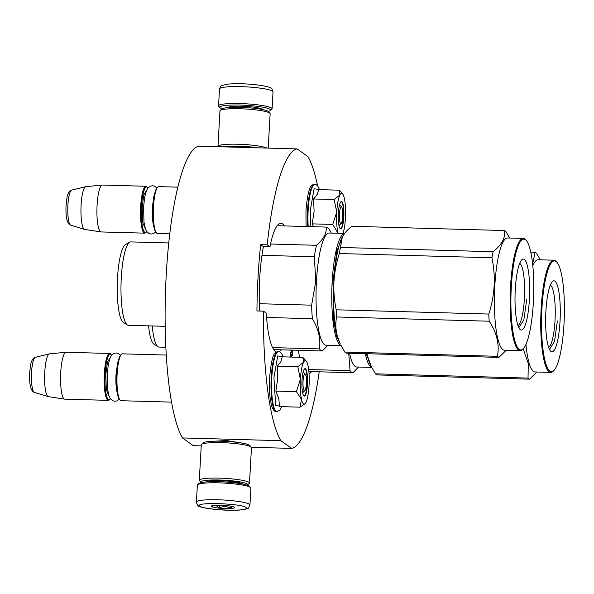<?xml version="1.0" encoding="UTF-8"?>
<svg xmlns="http://www.w3.org/2000/svg" width="594" height="594" viewBox="0 0 594 594"><rect width="100%" height="100%" fill="white"/><g stroke="black" fill="none" stroke-linecap="round" stroke-linejoin="round"><path stroke-width="0.89" d="M209.4 441.461L226.596 440.548L243.785 443.384M317.575 185.751A149.933 30.658 91.6 0 0 307.982 156.63L297.119 148.908L198.767 146.169A149.933 30.658 91.6 0 0 166.238 274.725A149.933 30.658 91.6 0 0 182.455 437.941L193.317 445.663L201.232 445.886M251.381 447.282L291.669 448.403A149.933 30.658 91.6 0 0 319.208 371.807M182.455 437.941L280.806 440.681L291.669 448.403M284.452 225.92A64.494 13.187 91.6 0 0 282.647 223.938A64.494 13.187 91.6 0 0 280.873 223.292A64.494 13.187 91.6 0 0 269.98 246.822L263.417 246.636L260.647 244.669L267.203 244.847A149.933 30.658 91.6 0 1 297.119 148.908M260.647 244.669A149.933 30.658 91.6 0 0 256.935 310.974L263.491 311.159A149.933 30.658 91.6 0 0 280.806 440.681M298.396 350.304A64.494 13.187 91.6 0 0 299.569 357.306M309.051 373.812A64.494 13.187 91.6 0 0 311.635 371.592M291.357 354.67L292.27 355.279M292.434 350.133L292.196 353.267L290.459 352.116L289.991 357.039M292.337 350.133L292.174 352.977M290.436 350.081L291.513 351.195M263.491 311.159L266.268 313.135A64.494 13.187 91.6 0 0 275.505 351.589A64.494 13.187 91.6 0 0 276.336 352.042M279.083 351.693A64.494 13.187 91.6 0 0 280.999 349.814M269.98 246.822L267.203 244.847M263.417 246.636A64.494 13.187 91.6 0 0 259.608 311.048M291.223 357.076L291.364 354.611L292.337 355.294L292.582 354.358L292.82 350.148M290.459 352.116L290.087 357.039M290.533 350.081L291.58 351.203L291.84 350.118M290.637 357.053L290.763 354.187L291.001 357.068M290.733 354.224L290.904 357.061M341.661 206.979A8.375 1.715 -88.4 0 0 339.412 213.974A8.375 1.715 91.6 0 0 341.201 223.359A8.375 1.715 91.6 0 0 342.738 216.342A8.375 1.715 -88.4 0 0 341.661 206.979L339.545 204.648M156.497 232.967L155.888 232.291A22.78 4.655 91.6 0 1 152.955 206.831A22.78 4.655 -88.4 0 1 157.128 187.749L157.774 187.11A23.456 4.797 -88.4 0 0 153.475 206.749A23.456 4.797 91.6 0 0 156.497 232.967A23.456 4.797 91.6 0 0 157.484 233.509L169.78 233.85M157.774 187.11A23.456 4.797 -88.4 0 1 158.791 186.62L177.836 187.155M147.988 188.001A22.78 4.655 -88.4 0 0 147.602 187.481A22.78 4.655 -88.4 0 0 141.483 206.512A22.78 4.655 91.6 0 0 146.362 232.024A22.78 4.655 91.6 0 0 146.77 231.534M147.602 187.481L146.993 186.813A23.456 4.797 -88.4 0 0 146.005 186.264A23.456 4.797 -88.4 0 0 140.689 206.393A23.456 4.797 91.6 0 0 144.698 233.152A23.456 4.797 91.6 0 0 145.716 232.662L146.362 232.024M70.708 225.185C67.07 223.871 65.518 217.3 66.053 205.457C66.736 198.507 67.36 194.743 67.939 194.179C69.023 191.654 70.27 190.295 71.681 190.102A17.575 3.594 -88.4 0 0 67.902 205.168A17.575 3.594 -88.4 0 0 70.708 225.185L84.519 229.388A21.399 4.373 91.6 0 1 81.103 205.012A21.399 4.373 -88.4 0 1 85.707 186.679A21.399 4.373 -88.4 0 1 85.84 186.657L102.279 185.053A23.456 4.797 -88.4 0 0 97.089 205.182A23.456 4.797 91.6 0 0 100.973 231.927A23.456 4.797 91.6 0 0 101.099 231.942L144.698 233.152M102.279 185.053A23.456 4.797 -88.4 0 1 102.406 185.053L146.005 186.264M84.519 229.388A21.399 4.373 91.6 0 0 84.652 229.418L100.973 231.927M305.309 374.19A8.375 1.715 -88.4 0 0 303.059 381.185A8.375 1.715 91.6 0 0 304.856 390.57A8.375 1.715 91.6 0 0 306.385 383.553A8.375 1.715 -88.4 0 0 305.309 374.19L303.192 371.859M120.151 400.178L119.543 399.502A22.78 4.655 91.6 0 1 116.602 374.034A22.78 4.655 -88.4 0 1 120.782 354.96L121.428 354.321A23.456 4.797 -88.4 0 0 117.129 373.96A23.456 4.797 91.6 0 0 120.151 400.178A23.456 4.797 91.6 0 0 121.139 400.72L171.562 402.123M121.428 354.321A23.456 4.797 -88.4 0 1 122.438 353.831L166.275 355.049M111.635 355.205A22.78 4.655 -88.4 0 0 111.249 354.692A22.78 4.655 -88.4 0 0 105.131 373.715A22.78 4.655 91.6 0 0 110.009 399.235A22.78 4.655 91.6 0 0 110.425 398.745M111.249 354.692L110.64 354.017A23.456 4.797 -88.4 0 0 109.652 353.475A23.456 4.797 -88.4 0 0 104.344 373.604A23.456 4.797 91.6 0 0 108.353 400.363A23.456 4.797 91.6 0 0 109.363 399.873L110.009 399.235M34.355 392.389C30.725 391.082 29.165 384.504 29.7 372.668C30.383 365.718 31.014 361.954 31.586 361.382C32.67 358.865 33.917 357.506 35.336 357.313A17.575 3.594 -88.4 0 0 31.556 372.379A17.575 3.594 -88.4 0 0 34.355 392.389L48.166 396.599A21.399 4.373 91.6 0 1 44.758 372.223A21.399 4.373 -88.4 0 1 49.361 353.89A21.399 4.373 -88.4 0 1 49.495 353.861L65.927 352.264A23.456 4.797 -88.4 0 0 60.736 372.393A23.456 4.797 91.6 0 0 64.627 399.138A23.456 4.797 91.6 0 0 64.746 399.146L108.353 400.363M65.927 352.264A23.456 4.797 -88.4 0 1 66.053 352.264L109.652 353.475M48.166 396.599A21.399 4.373 91.6 0 0 48.3 396.629L64.627 399.138M343.02 233.405A21.778 4.455 -88.4 0 0 345.389 218.503L345.418 217.976A21.778 4.455 -88.4 0 0 344.32 198.203L344.245 197.876A21.778 4.455 91.6 0 0 342.597 193.896A21.778 4.455 91.6 0 0 342.278 193.607A21.778 4.455 91.6 0 0 339.954 194.958L339.174 190.184L341.067 192.211M310.343 226.641L310.276 210.41L314.092 188.699L319.565 189.642L317.686 185.877L316.298 184.764L314.367 184.422A29.99 6.133 -88.4 0 0 307.573 210.157A29.99 6.133 -88.4 0 0 307.603 226.559M341.832 201.566A13.736 2.807 -88.4 0 1 343.807 217.1A13.736 2.807 -88.4 0 1 340.317 228.757A13.736 2.807 -88.4 0 1 340.117 228.571A13.736 2.807 -88.4 0 1 338.268 215.08A13.736 2.807 -88.4 0 1 340.859 201.715A13.736 2.807 -88.4 0 1 341.832 201.566M339.174 190.184L318.622 189.612L317.359 194.231L313.595 198.975L314.1 211.449L312.199 223.864L313.565 226.73M312.199 223.864L332.751 224.435L336.746 212.08C337.251 203.98 338.328 198.277 339.954 194.958L334.14 199.547L336.746 212.08C336.345 220.263 336.716 226.997 337.867 232.291A21.778 4.455 91.6 0 0 338.12 233.264M313.595 198.975L334.14 199.547M338.031 233.264L332.751 224.435M340.696 201.901L341.491 201.886C344.973 203.512 343.399 231.675 340.006 228.415L339.961 228.378M340.377 228.549L340.006 228.415M305.064 403.682L300.037 407.165L301.514 399.495A21.778 4.455 91.6 0 0 305.064 403.682A21.778 4.455 91.6 0 0 305.791 402.673L305.895 402.472A21.778 4.455 -88.4 0 0 309.036 385.706L309.066 385.187A21.778 4.455 -88.4 0 0 307.967 365.407L307.892 365.08A21.778 4.455 91.6 0 0 306.244 361.107A21.778 4.455 91.6 0 0 305.925 360.818A21.778 4.455 91.6 0 0 303.601 362.169L302.821 357.395L304.722 359.422M278.608 351.648A29.99 6.133 -88.4 0 0 271.814 377.383A29.99 6.133 -88.4 0 0 276.938 411.597L279.744 410.306L281.831 406.652L275.675 405.308L273.923 377.621L277.747 355.91L283.212 356.846L281.341 353.088L279.945 351.975L278.022 351.626A29.99 6.133 -88.4 0 0 271.228 377.368A29.99 6.133 -88.4 0 0 276.351 411.575C274.992 411.939 273.567 410.521 272.074 407.321C269.609 398.277 268.792 388.35 269.617 377.539C272.379 347.987 276.292 352.91 278.022 351.626M305.487 368.777A13.736 2.807 -88.4 0 1 307.454 384.311A13.736 2.807 -88.4 0 1 303.965 395.968A13.736 2.807 -88.4 0 1 303.764 395.782A13.736 2.807 -88.4 0 1 301.915 382.291A13.736 2.807 -88.4 0 1 304.514 368.926A13.736 2.807 -88.4 0 1 305.487 368.777M302.821 357.395L282.269 356.823L280.903 361.635L277.242 366.186L277.747 378.66L275.854 391.075L278.831 398.7L279.484 406.593L300.037 407.165M300.393 379.291C300.906 371.191 301.975 365.481 303.601 362.169L297.794 366.758L300.393 379.291C299.992 387.474 300.371 394.208 301.514 399.495L296.399 391.646L300.393 379.291M275.854 391.075L296.399 391.646M277.242 366.186L297.794 366.758M304.351 369.112L305.138 369.097C308.62 370.723 307.046 398.886 303.653 395.626L303.608 395.589M304.024 395.76L303.653 395.626M222.141 108.806A25.46 3.386 3.2 0 1 220.337 107.974A25.46 3.386 3.2 0 1 220.032 107.707A25.46 3.386 3.2 0 1 241.112 105.093A25.46 3.386 3.2 0 1 270.173 109.363A25.46 3.386 3.2 0 1 270.426 110.529A25.46 3.386 3.2 0 1 268.206 111.382M220.032 107.707L218.778 106.333A26.804 3.564 3.2 0 1 218.57 105.843A26.804 3.564 3.2 0 1 242.753 103.646A26.804 3.564 3.2 0 1 271.555 108.071A26.804 3.564 3.2 0 1 272.089 108.836A26.804 3.564 3.2 0 1 271.822 109.296L270.426 110.529M249.94 505.049L250.883 488.142A26.804 3.564 -176.8 0 0 250.668 487.652L249.413 486.271A25.46 3.386 -176.8 0 0 249.109 486.011A25.46 3.386 -176.8 0 0 223.455 481.89A25.46 3.386 -176.8 0 0 199.027 483.457L197.631 484.682A26.804 3.564 -176.8 0 0 197.357 485.149L196.414 502.056C197.008 504.566 197.631 505.761 198.285 505.643C197.059 507.528 224.265 511.449 239.931 510.016C251.648 507.781 247.379 509.214 249.94 505.049A26.804 3.564 -176.8 0 0 249.406 504.284A26.804 3.564 -176.8 0 0 220.597 499.866A26.804 3.564 -176.8 0 0 196.414 502.056M250.668 487.652A26.804 3.564 -176.8 0 0 250.349 487.377A26.804 3.564 -176.8 0 0 223.337 483.033A26.804 3.564 -176.8 0 0 197.631 484.682M245.938 507.506C241.35 503.274 192.612 501.915 200.044 506.229C204.633 510.469 253.371 511.828 245.938 507.506M234.467 507.187A11.724 1.559 -176.8 0 0 222.646 505.294A11.724 1.559 -176.8 0 0 211.397 506.014A11.724 1.559 -176.8 0 0 211.516 506.548A11.724 1.559 -176.8 0 0 224.896 508.516A11.724 1.559 -176.8 0 0 234.608 507.313A11.724 1.559 -176.8 0 0 234.467 507.187M212.073 505.709L211.642 506.437C214.315 504.907 216.869 505.435 219.32 508.011C223.218 506.066 227.005 506.17 230.672 508.33L232.15 506.4M230.672 508.33L230.799 506.133M219.32 508.011L219.476 505.19M247.312 485.179A23.456 3.119 -176.8 0 0 247.49 485.046A23.456 3.119 -176.8 0 0 247.253 483.969A23.456 3.119 -176.8 0 0 220.493 480.041A23.456 3.119 -176.8 0 0 201.076 482.447A23.456 3.119 -176.8 0 0 201.24 482.603M247.49 485.046L249.235 483.509A25.126 3.341 -176.8 0 0 249.487 483.071A25.126 3.341 -176.8 0 0 248.99 482.358A25.126 3.341 -176.8 0 0 221.985 478.207A25.126 3.341 -176.8 0 0 199.309 480.271A25.126 3.341 -176.8 0 0 199.51 480.724L201.076 482.447M242.708 484.013A18.592 2.473 -176.8 0 0 242.501 483.835A18.592 2.473 -176.8 0 0 223.812 480.828A18.592 2.473 -176.8 0 0 205.94 481.957M240.251 483.323A16.922 2.25 -176.8 0 0 240.815 483.1M249.487 483.071L251.47 447.594A25.126 3.341 -176.8 0 0 251.269 447.141L249.703 445.418A23.456 3.119 -176.8 0 0 249.428 445.173A23.456 3.119 -176.8 0 0 225.794 441.379A23.456 3.119 -176.8 0 0 203.297 442.82L201.544 444.357A25.126 3.341 -176.8 0 0 201.292 444.795L199.309 480.271M251.269 447.141A25.126 3.341 -176.8 0 0 250.972 446.881A25.126 3.341 -176.8 0 0 225.646 442.812A25.126 3.341 -176.8 0 0 201.544 444.357M207.922 481.266A16.922 2.25 -176.8 0 0 208.464 481.548M229.358 147.015A18.592 2.473 3.2 0 1 250.586 147.609M222.416 146.822A23.456 3.119 3.2 0 1 257.529 147.802M218.072 146.703A25.126 3.341 3.2 0 1 217.976 146.384A25.126 3.341 3.2 0 1 239.226 144.275A25.126 3.341 3.2 0 1 266.921 148.062M217.976 146.384L219.958 110.907A25.126 3.341 3.2 0 1 220.211 110.477A25.126 3.341 3.2 0 1 244.32 108.932A25.126 3.341 3.2 0 1 269.639 113.001A25.126 3.341 3.2 0 1 269.936 113.254A25.126 3.341 3.2 0 1 270.136 113.714L268.221 148.099M220.211 110.477L221.963 108.94A23.456 3.119 3.2 0 1 244.461 107.499A23.456 3.119 3.2 0 1 268.094 111.293A23.456 3.119 3.2 0 1 268.369 111.538L269.936 113.254M343.399 235.046L336.835 251.151L332.967 281.734L333.858 321.428L336.523 335.892L340.236 343.852M344.535 233.472A56.118 11.479 91.6 0 0 332.18 281.623A56.118 11.479 91.6 0 0 341.067 345.53M277.153 225.713L326.24 227.079C326.737 233.256 323.485 239.33 316.468 245.292A61.984 12.674 91.6 0 0 314.315 256.779L315.8 281.059L311.612 305.168L259.318 303.712M331.303 233.078L329.143 229.143A61.984 12.674 91.6 0 0 326.24 227.079M344.557 233.449L329.158 233.019A56.118 11.479 91.6 0 0 316.446 281.185A56.118 11.479 -88.4 0 0 326.032 345.218L341.119 345.634M261.954 255.323L314.315 256.779M273.7 349.614L322.334 350.965A61.984 12.674 -88.4 0 1 319.423 348.901L272.564 347.601M322.334 350.965L327.873 345.27M266.572 317.448L312.362 318.726C318.473 328.89 320.827 338.944 319.423 348.901M312.362 318.726A61.984 12.674 -88.4 0 1 311.612 305.168M270.552 244.015L316.468 245.292M165.191 326.321L128.423 325.297A41.714 8.531 -88.4 0 1 127.398 324.963A41.714 8.531 -88.4 0 1 121.287 277.71A41.714 8.531 91.6 0 1 129.707 242.181A41.714 8.531 91.6 0 1 130.739 241.907L168.755 242.961M127.398 324.963L123.27 322.356A39.197 8.019 -88.4 0 1 117.53 277.94A39.197 8.019 91.6 0 1 125.438 244.557L129.707 242.181M498.938 357.388L346.339 353.14A63.662 13.016 -88.4 0 1 345.567 352.71A63.662 13.016 -88.4 0 1 344.802 352.049L497.401 356.303A63.662 13.016 91.6 0 0 498.158 356.964A63.662 13.016 -88.4 0 0 498.938 357.388L506.214 350.237M519.691 263.357A31.259 6.393 91.6 0 1 519.899 263.491A31.259 6.393 -88.4 0 1 524.547 295.121A31.259 6.393 -88.4 0 1 517.961 325.527M524.302 259.392A35.514 7.262 91.6 0 0 521.784 259.778A35.514 7.262 91.6 0 0 515.072 294.342A35.514 7.262 91.6 0 0 519.847 329.217A35.514 7.262 91.6 0 0 520.366 329.685A35.514 7.262 91.6 0 0 529.395 299.562A35.514 7.262 91.6 0 0 524.302 259.392M525.4 239.664A55.45 11.338 -88.4 0 1 526.21 240.399A55.45 11.338 -88.4 0 1 533.672 294.854A55.45 11.338 -88.4 0 1 523.195 348.812A55.45 11.338 -88.4 0 1 519.267 349.413A55.45 11.338 91.6 0 1 511.315 286.702A55.45 11.338 91.6 0 1 525.4 239.664M336.59 316.958C335.491 322.683 335.595 328.497 336.909 334.4L339.612 342.567A56.957 11.65 -88.4 0 1 336.909 334.4A56.957 11.65 91.6 0 1 333.977 281.563C334.578 272.097 336.36 262.756 339.337 253.534A63.662 13.016 91.6 0 1 340.473 247.468L342.367 236.768A56.957 11.65 91.6 0 0 333.977 281.563C333.486 290.577 334.222 299.992 336.189 309.801A63.662 13.016 91.6 0 0 336.59 316.958L489.189 321.206C496.926 333.041 499.665 344.743 497.401 356.303M342.367 236.768A56.957 11.65 -88.4 0 1 342.567 236.412L342.367 236.768C344.349 233.212 347.505 229.715 351.834 226.292L504.432 230.539C505.643 237.741 501.856 244.795 493.072 251.715A63.662 13.016 91.6 0 0 491.936 257.781C495.886 276.678 494.839 295.433 488.788 314.048A63.662 13.016 91.6 0 0 489.189 321.206M340.473 247.468L493.072 251.715M339.337 253.534L491.936 257.781M336.189 309.801L488.788 314.048M340.756 344.906L344.802 352.049M509.645 238.046L505.962 231.63A63.662 13.016 -88.4 0 0 505.204 230.969A63.662 13.016 91.6 0 0 504.432 230.539M520.114 350.623L504.38 350.185A56.118 11.479 -88.4 0 1 502.836 349.621A56.118 11.479 91.6 0 1 494.602 289.946A56.118 11.479 91.6 0 1 507.506 237.986L523.24 238.424A56.118 11.479 91.6 0 0 510.343 290.384A56.118 11.479 91.6 0 0 518.569 350.059A56.118 11.479 -88.4 0 0 520.114 350.623A56.118 11.479 -88.4 0 0 522.549 349.45L523.195 348.812L528.281 363.55L528.029 378.081A63.662 13.016 91.6 0 0 528.794 378.742A63.662 13.016 -88.4 0 0 529.566 379.172L536.85 372.015M526.21 240.399L525.601 239.731A56.118 11.479 -88.4 0 0 524.784 238.988A56.118 11.479 91.6 0 0 523.24 238.424M526.737 299.176L523.901 319.654L518.837 327.665M366.171 353.69L370.871 365.629M365.303 353.668A56.118 11.479 91.6 0 0 371.696 367.307M371.755 367.411L356.667 366.995A56.118 11.479 -88.4 0 1 349.569 353.23M308.873 371.517L352.962 372.742A61.984 12.674 -88.4 0 1 350.059 370.678L308.665 369.527M352.962 372.742L358.501 367.047M348.708 353.207L350.059 370.678M165.852 347.267L159.051 347.074A41.714 8.531 -88.4 0 1 158.034 346.74A41.714 8.531 -88.4 0 1 152.242 325.965M158.034 346.74L153.898 344.134A39.197 8.019 -88.4 0 1 148.582 325.861M529.566 379.172L376.967 374.918A63.662 13.016 -88.4 0 1 376.195 374.487A63.662 13.016 -88.4 0 1 375.438 373.826L528.029 378.081M550.326 285.135A31.259 6.393 91.6 0 1 550.534 285.269A31.259 6.393 -88.4 0 1 555.175 316.906A31.259 6.393 -88.4 0 1 548.589 347.304M554.93 281.17A35.514 7.262 91.6 0 0 552.413 281.556A35.514 7.262 91.6 0 0 545.708 316.119A35.514 7.262 91.6 0 0 550.482 350.995A35.514 7.262 91.6 0 0 551.002 351.462A35.514 7.262 91.6 0 0 560.023 321.339A35.514 7.262 91.6 0 0 554.93 281.17M556.036 261.442A55.45 11.338 -88.4 0 1 556.845 262.177A55.45 11.338 -88.4 0 1 564.3 316.632A55.45 11.338 -88.4 0 1 553.823 370.589A55.45 11.338 -88.4 0 1 549.896 371.191A55.45 11.338 91.6 0 1 541.943 308.486A55.45 11.338 91.6 0 1 556.036 261.442M367.01 353.72A56.957 11.65 91.6 0 0 367.545 356.177L367.047 353.72M530.784 252.198L535.06 252.316L532.61 263.981M371.391 366.684L370.24 364.345A56.957 11.65 -88.4 0 1 367.545 356.177L371.391 366.684L375.438 373.826M540.28 259.823L536.597 253.408A63.662 13.016 -88.4 0 0 535.84 252.747A63.662 13.016 91.6 0 0 535.06 252.316M553.823 370.589L553.177 371.228A56.118 11.479 -88.4 0 1 550.749 372.401L535.008 371.963A56.118 11.479 -88.4 0 1 533.471 371.399A56.118 11.479 91.6 0 1 525.935 344.461M556.845 262.177L556.236 261.509A56.118 11.479 -88.4 0 0 555.412 260.766A56.118 11.479 91.6 0 0 553.875 260.202L538.134 259.764A56.118 11.479 91.6 0 0 532.788 265.667M553.875 260.202A56.118 11.479 91.6 0 0 540.971 312.169A56.118 11.479 91.6 0 0 549.205 371.837A56.118 11.479 -88.4 0 0 550.749 372.401M557.365 320.953L554.529 341.431L549.465 349.443M146.614 190.31L143.83 194.921L142.144 206.979L142.679 222.52L145.53 229.15M110.261 357.514L107.477 362.132L105.799 374.19L106.326 389.731L109.177 396.361M308.197 226.581A29.99 6.133 -88.4 0 1 308.167 210.172A29.99 6.133 -88.4 0 1 314.961 184.437M262.466 109.504A17.256 2.294 -176.8 0 0 262.14 109.133A17.256 2.294 -176.8 0 0 244.052 106.311A17.256 2.294 -176.8 0 0 228.059 107.581M218.57 105.843L219.513 88.937A26.804 3.564 3.2 0 1 243.696 86.739A26.804 3.564 3.2 0 1 272.498 91.164A26.804 3.564 3.2 0 1 273.032 91.929L272.089 108.836M218.436 481.704A15.912 2.116 3.2 0 1 230.323 482.365M341.201 223.359L338.966 225.572M71.681 190.102L85.707 186.679M304.856 390.57L302.613 392.783M35.336 357.313L49.361 353.89M119.305 399.213L116.929 400.913L114.85 401.262L112.563 400.653L110.447 398.774L109.029 395.96L107.633 389.36L107.247 374.064L108.323 364.434L110.09 357.915L111.657 355.175L113.87 353.423L116.194 352.94L118.251 353.4L120.53 355.234M117.018 393.109L117.426 393.473M117.567 393.644C117.916 395.701 115.199 387.845 116.008 374.554L117.545 363.29L118.481 360.699M117.909 361.197L118.332 360.862M155.658 232.002L153.274 233.702L151.203 234.058L148.908 233.442L146.8 231.571L145.382 228.749L143.978 222.149L143.6 206.853L144.676 197.223L146.436 190.704L148.01 187.971L150.223 186.212L152.539 185.729L154.596 186.189L156.883 188.031M153.371 225.906L153.779 226.262M153.92 226.433C154.262 228.49 151.552 220.634 152.361 207.343L153.898 196.079L154.834 193.488M154.262 193.986L154.685 193.651M306.036 226.522L305.969 210.328C308.732 180.784 312.637 185.707 314.367 184.422M342.597 193.896L340.429 191.506M276.938 411.597L276.351 411.575M306.244 361.107L304.076 358.709M219.513 88.937C220.367 86.524 221.117 85.41 221.748 85.595L226.826 84.244C234.482 83.412 243.911 83.554 255.108 84.652C265.37 85.996 270.716 87.221 271.161 88.335C271.889 88.335 272.512 89.531 273.032 91.929M208.487 481.162L208.457 481.793M240.266 482.944L240.236 483.568"/></g></svg>
